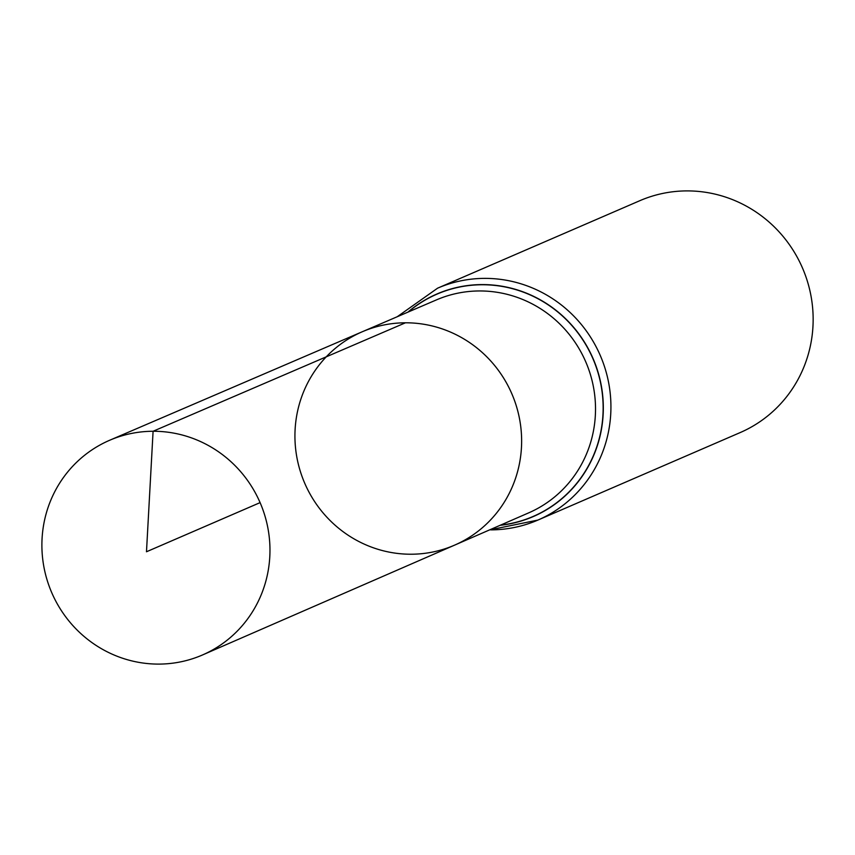 <?xml version="1.0" encoding="UTF-8"?>
<svg xmlns="http://www.w3.org/2000/svg" width="855" height="855" viewBox="0 0 855 855"><rect width="100%" height="100%" fill="white"/><g stroke="black" fill="none" stroke-linecap="round" stroke-linejoin="round"><path stroke-width="1.28" d="M405.452 322.795A116.248 112.796 -113.4 0 0 362.381 331.708A116.248 112.796 -113.4 0 0 304.754 483.299A116.248 112.796 -113.4 0 0 454.7 545.095A116.248 112.796 -113.4 0 0 518.814 415.359A116.248 112.796 -113.4 0 0 405.452 322.795L153.088 431.262L146.483 551.764L260.091 502.622M489.455 529.95L537.913 520.075L740.131 432.598A126.326 122.575 -113.4 0 0 810.123 291.641A126.326 122.575 -113.4 0 0 686.907 190.9A126.326 122.575 -113.4 0 0 639.818 200.701L437.6 288.178A126.326 122.575 66.6 0 1 484.689 278.377A126.326 122.575 66.6 0 1 607.905 379.118A126.326 122.575 66.6 0 1 537.913 520.075A126.326 122.575 66.6 0 1 490.834 529.876M454.7 545.095L528.711 512.85A116.045 112.593 66.6 0 0 592.707 383.35A116.045 112.593 66.6 0 0 479.548 290.957A116.045 112.593 66.6 0 0 436.563 299.838L362.381 331.708A116.248 112.796 66.6 0 1 511.814 393.728A116.248 112.796 66.6 0 1 454.7 545.095L202.635 654.909A116.964 113.491 66.6 0 1 158.784 664.1A116.964 113.491 66.6 0 1 44.663 570.691A116.964 113.491 66.6 0 1 109.761 440.218A116.964 113.491 66.6 0 1 260.091 502.622A116.964 113.491 66.6 0 1 202.635 654.909M408.305 311.979A121.111 117.52 66.6 0 1 592.91 358.64A121.111 117.52 66.6 0 1 500.517 525.13M407.878 312.161A121.26 117.659 66.6 0 1 593.071 358.566A121.26 117.659 66.6 0 1 500.09 525.323M437.6 288.178L397.212 316.745M362.381 331.708L109.761 440.218"/></g></svg>
